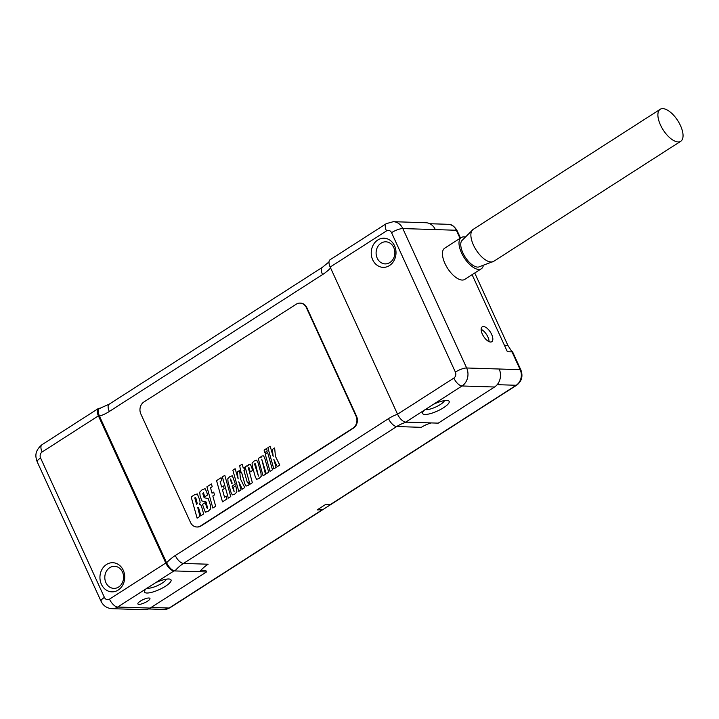 <?xml version="1.0" encoding="UTF-8"?>
<svg xmlns="http://www.w3.org/2000/svg" width="719" height="719" viewBox="0 0 719 719"><rect width="100%" height="100%" fill="white"/><g stroke="black" fill="none" stroke-linecap="round" stroke-linejoin="round"><path stroke-width="1.08" d="M472.104 274.694L507.362 351.717L512.018 351.861L507.902 345.435L474.738 272.995M330.74 504.558L325.797 504.361L317.142 509.915L322.741 509.699L516.79 385.114C521.769 381.214 523.135 376.163 520.88 369.961L512.476 351.6L512.018 351.861L520.179 369.674A4.422 1.177 -24.6 0 1 520.88 369.961M330.174 267.055L397.553 414.225L453.842 378.086A4.422 3.757 -88.2 0 0 455.379 372.091L391.54 232.668A8.835 2.346 -24.6 0 1 402.82 228.561L435.328 229.595A13.257 11.261 -88.2 0 0 425.819 222.719L393.302 221.695L386.337 223.627L330.057 259.766A8.835 4.017 57.3 0 0 330.174 267.055L386.463 230.925A8.835 4.017 -122.7 0 1 386.337 223.627M497.189 384.674L516.179 385.267A11.486 9.76 -88.2 0 0 520.179 369.674L499.166 369.009A13.257 11.261 -88.2 0 1 494.546 387.011L438.257 423.14L431.346 422.925A44.183 37.55 91.8 0 0 421.37 427.329L396.699 426.547A8.835 4.017 -122.7 0 1 388.503 418.656A53.017 45.063 -88.2 0 1 397.562 414.252A8.835 4.017 57.3 0 0 405.75 422.116L406.684 422.143A44.183 37.55 -88.2 0 0 396.699 426.547L183.471 563.435A44.183 37.55 -88.2 0 0 174.915 570.94L173.98 570.913A8.835 4.017 -122.7 0 1 165.783 563.013L98.404 415.852L42.115 451.99A4.422 3.757 -88.2 0 0 40.579 457.985L104.408 597.408A8.835 2.346 155.4 0 0 101.028 601.228C103.275 605.793 106.915 608.274 111.957 608.678L144.465 609.703A13.257 11.261 -88.2 0 0 150.199 608.076L206.488 571.938L205.778 570.392L200.916 570.23M101.406 584.295A14.578 12.394 -88.2 0 0 118.186 590.065A14.578 12.394 -88.2 0 0 123.264 570.266A14.578 12.394 -88.2 0 0 106.484 564.505A14.578 12.394 -88.2 0 0 101.406 584.295M372.694 259.802A14.578 12.394 -88.2 0 0 389.473 265.572A14.578 12.394 -88.2 0 0 394.542 245.772A14.578 12.394 -88.2 0 0 377.772 240.011A14.578 12.394 -88.2 0 0 372.694 259.802M105.918 582.66A11.046 9.392 -88.2 0 0 113.845 588.385A11.046 9.392 -88.2 0 0 122.158 583.1A11.046 9.392 -88.2 0 0 122.473 572.027A11.046 9.392 91.8 0 0 114.546 566.302A11.046 9.392 91.8 0 0 106.232 571.587A11.046 9.392 91.8 0 0 105.918 582.66M138.947 604.373A6.624 1.762 -24.6 0 1 137.886 603.942A6.624 1.762 -24.6 0 1 141.742 600.302A6.624 1.762 -24.6 0 1 148.887 597.992A6.624 1.762 -24.6 0 1 149.938 598.424A6.624 1.762 -24.6 0 1 146.092 602.064A6.624 1.762 -24.6 0 1 138.947 604.373M388.503 418.656L175.274 555.544A53.017 45.063 -88.2 0 0 166.592 562.779C169.136 567.677 171.904 570.401 174.915 570.94L206.488 571.938M150.199 608.076L117.691 607.043L146.254 588.708A14.578 3.874 155.4 0 0 144.6 590.874A14.578 3.874 155.4 0 0 146.856 593.022A14.578 3.874 155.4 0 0 164.265 586.992A14.578 3.874 155.4 0 0 170.079 579.199A14.578 3.874 155.4 0 0 168.713 578.993A14.578 3.874 155.4 0 0 155.358 582.866L173.98 570.913M405.75 422.116L424.372 410.154A14.578 3.874 155.4 0 0 422.718 412.32A14.578 3.874 155.4 0 0 424.983 414.468A14.578 3.874 155.4 0 0 442.392 408.437A14.578 3.874 155.4 0 0 448.207 400.654A14.578 3.874 155.4 0 0 446.832 400.438A14.578 3.874 155.4 0 0 433.476 404.312L462.038 385.977A13.257 11.261 -88.2 0 0 466.649 367.984L402.82 228.561A13.257 11.261 -88.2 0 0 393.302 221.695M406.684 422.143L431.346 422.925M146.254 588.708L155.358 582.866M98.404 415.852A8.835 4.017 -122.7 0 1 98.278 408.563A8.835 4.017 -122.7 0 1 99.51 408.257L100.085 408.275M166.592 562.779L99.456 416.148C97.523 411.268 97.847 408.644 100.444 408.284M99.456 416.148A53.017 45.063 -88.2 0 0 109.315 411.475A8.835 4.017 57.3 0 1 109.189 404.186L99.86 408.329M377.205 258.157A11.046 9.392 91.8 0 1 377.52 247.093A11.046 9.392 91.8 0 1 385.833 241.809A11.046 9.392 91.8 0 1 393.76 247.534A11.046 9.392 -88.2 0 1 393.446 258.597A11.046 9.392 -88.2 0 1 385.132 263.891A11.046 9.392 -88.2 0 1 377.205 258.157M200.655 525.904L352.966 428.129A8.835 7.514 -88.2 0 0 356.04 416.13L306.393 307.687A8.835 7.514 -88.2 0 0 300.048 303.112A8.835 7.514 -88.2 0 0 296.228 304.2L143.917 401.975A8.835 7.514 -88.2 0 0 140.843 413.973L190.49 522.407A8.835 7.514 -88.2 0 0 196.835 526.991A8.835 7.514 -88.2 0 0 200.655 525.904L201.122 525.922A8.835 7.514 91.8 0 1 197.303 527.009A8.835 7.514 91.8 0 1 197.069 526.991M201.122 525.922L353.433 428.138A8.835 7.514 91.8 0 0 356.507 416.148L306.86 307.705A8.835 7.514 91.8 0 0 300.515 303.121A8.835 7.514 91.8 0 0 300.281 303.121M483.447 326.534A8.835 4.017 57.3 0 0 482.224 326.839A8.835 4.017 57.3 0 0 482.934 335.297A8.835 4.017 57.3 0 0 490.547 342.019A8.835 4.017 57.3 0 0 491.769 341.714A8.835 4.017 57.3 0 0 491.059 333.248A8.835 4.017 57.3 0 0 483.447 326.534M481.308 268.78A18.559 8.439 57.3 0 1 461.508 252.854A18.559 8.439 -122.7 0 1 461.256 237.549L444.702 248.172A18.559 8.439 57.3 0 0 444.953 263.487A18.559 8.439 57.3 0 0 464.753 279.403L481.308 268.78A18.559 8.439 57.3 0 0 483.204 266.057M461.256 237.549A18.559 8.439 -122.7 0 1 464.519 236.955M473.183 229.361A19 8.646 -122.7 0 0 473.444 245.035A19 8.646 57.3 0 0 493.719 261.339L478.468 267.064A15.908 7.235 57.3 0 1 462.901 252.899A15.908 7.235 -122.7 0 1 461.634 240.847L473.192 229.361L660.204 109.297A19 8.646 -122.7 0 1 680.48 125.6A19 8.646 57.3 0 1 680.731 141.275A19 8.646 57.3 0 1 660.464 124.971A19 8.646 -122.7 0 1 660.204 109.297M489.037 341.642A8.835 4.017 57.3 0 0 481.146 329.347M424.372 410.154L433.476 404.312M444.504 400.609A11.046 2.939 155.4 0 1 436.846 406.487A11.046 2.939 155.4 0 1 426.214 409.668A11.046 2.939 -24.6 0 1 425.1 409.488M199.576 571.722A44.183 37.55 91.8 0 1 208.142 564.217L183.471 563.435A8.835 4.017 -122.7 0 1 175.274 555.544M146.982 588.043A11.046 2.939 -24.6 0 0 148.087 588.223A11.046 2.939 155.4 0 0 158.728 585.041A11.046 2.939 155.4 0 0 166.386 579.163M194.768 497.881L195.577 497.593L196.044 498.644L197.285 503.686L196.584 504.37L194.768 497.881M191.164 496.919L197.114 518.156L199.936 516.341L197.698 507.362L198.633 507.902L200.835 515.766L203.657 513.959L201.635 506.742L200.718 504.738L199.433 504.298L200.107 502.509L199.693 499.813L197.312 493.926L194.633 494.699L191.164 496.919M206.668 491.814L205.086 488.677L202.219 489.675L199.729 492.147L200.125 496.02L201.841 500.927L206.038 501.943L206.389 502.671L207.494 508.342L206.766 507.731L205.319 502.554L202.461 504.387L205.346 512.198L208.222 511.209L210.739 508.773L210.325 504.873L208.222 498.662L204.115 497.71L202.83 493.665L203.405 492.488L204.753 496.829L207.566 495.023L206.668 491.814M206.901 486.817L212.851 508.054L215.682 506.239L212.806 495.984L214.496 494.897L213.714 492.102L212.024 493.189L210.505 487.77L212.204 486.691L211.422 483.914L206.901 486.817M216.554 480.625L222.495 501.862L227.015 498.959L226.233 496.164L224.544 497.251L222.45 489.792L224.148 488.704L223.366 485.909L221.668 486.997L220.158 481.577L221.847 480.499L221.075 477.722L216.554 480.625M222.387 476.877L228.327 498.114L230.754 496.568L224.804 475.331L222.387 476.877M231.437 483.698L230.592 478.98L232.21 483.195L231.437 483.698M232.102 486.098L235.329 484.022L232.363 475.78L229.891 476.562L227.806 478.674L228.013 481.721L231.051 492.569L232.336 494.897L234.762 494.115L236.902 491.967L235.814 485.747L233.36 487.32L234.124 491.688L232.102 486.098M232.848 470.163L238.789 491.401L241.072 489.936L238.78 481.748L242.258 489.181L244.748 487.581L240.434 478.899L239.607 470.451L237.306 471.925L238.133 478.863L235.131 468.698L232.848 470.163M239.733 465.741L240.874 472.482L241.512 472.077L244.703 483.483L246.015 486.08L248.064 485.478L249.071 484.831L248.406 482.458L247.543 482.809L247.228 482.251L243.939 470.514L244.891 469.902L244.217 467.485L243.265 468.105L242.168 464.177L239.733 465.741M251.704 467.341L250.41 464.393L248.828 464.411L247.722 466.11L247.525 465.4L245.098 466.955L249.942 484.246L252.36 482.692L248.352 467.988L248.954 467.611L250.257 471.907L252.567 470.424L251.704 467.341M254.706 464.519L254.877 463.387L255.488 464.025L258.427 476.086L254.706 464.519M252.297 466.128L255.335 476.985L256.62 479.312L259.038 478.521L261.177 476.382L260.988 473.354L257.95 462.497L256.647 460.187L254.175 460.978L252.081 463.081L252.297 466.128M264.952 458.83L263.63 455.882L262.013 455.945L260.853 457.679L260.646 456.969L258.229 458.524L263.073 475.816L265.491 474.261L261.725 459.18L266.273 473.758L268.699 472.203L264.952 458.83M265.194 454.022L270.038 471.34L272.465 469.786L267.612 452.467L265.194 454.022M264.098 450.103L264.79 452.593L267.207 451.038L266.515 448.548L264.098 450.103M267.872 447.676L273.813 468.914L276.096 467.458L273.804 459.27L277.282 466.694L279.772 465.094L275.458 456.412L274.631 447.964L272.33 449.438L273.157 456.385L270.146 446.211L267.872 447.676M151.143 607.465L169.181 608.04A4.422 2.013 57.3 0 0 169.801 607.888L164.211 609.451A11.486 9.76 -88.2 0 0 169.181 608.04L321.797 510.059M391.54 232.668A4.422 3.757 -88.2 0 0 386.463 230.925M165.783 563.013L109.495 599.152A8.835 4.017 57.3 0 0 117.691 607.043A13.257 11.261 -88.2 0 1 111.957 608.678M104.408 597.408A4.422 3.757 -88.2 0 0 109.495 599.152M494.546 387.011L462.038 385.977A8.835 4.017 57.3 0 1 453.842 378.086M42.115 451.99A8.835 4.017 -122.7 0 1 41.999 444.702C34.117 451.334 35.501 457.005 37.199 461.814L101.028 601.228M40.579 457.985A8.835 2.346 155.4 0 0 37.199 461.814M109.315 411.475L322.543 274.586A53.017 45.063 -88.2 0 0 330.605 267.998M109.189 404.186L322.427 267.297A8.835 4.017 57.3 0 0 322.543 274.586M330.452 504.504L516.179 385.267A4.422 2.013 57.3 0 0 516.79 385.114M499.166 369.009L466.649 367.984A8.835 2.346 -24.6 0 0 455.379 372.091M435.328 229.595L456.34 230.26A4.422 1.177 -24.6 0 1 457.05 230.538C454.246 226.108 451.262 224.022 448.099 224.301A11.486 9.76 -88.2 0 1 456.34 230.26L460.043 238.331M507.902 345.435L504.441 345.327M306.393 307.687L306.86 307.705M356.04 416.13L356.507 416.148M352.966 428.129L353.433 428.138M148.518 608.957L164.211 609.451M98.278 408.563L41.999 444.702M328.996 261.914L322.427 267.297M169.801 607.888L322.741 509.699M493.719 261.339L680.731 141.275M460.484 238.043L457.05 230.538M429.809 223.726L448.099 224.301M300.048 303.112L300.515 303.121M196.835 526.991L197.303 527.009"/></g></svg>
